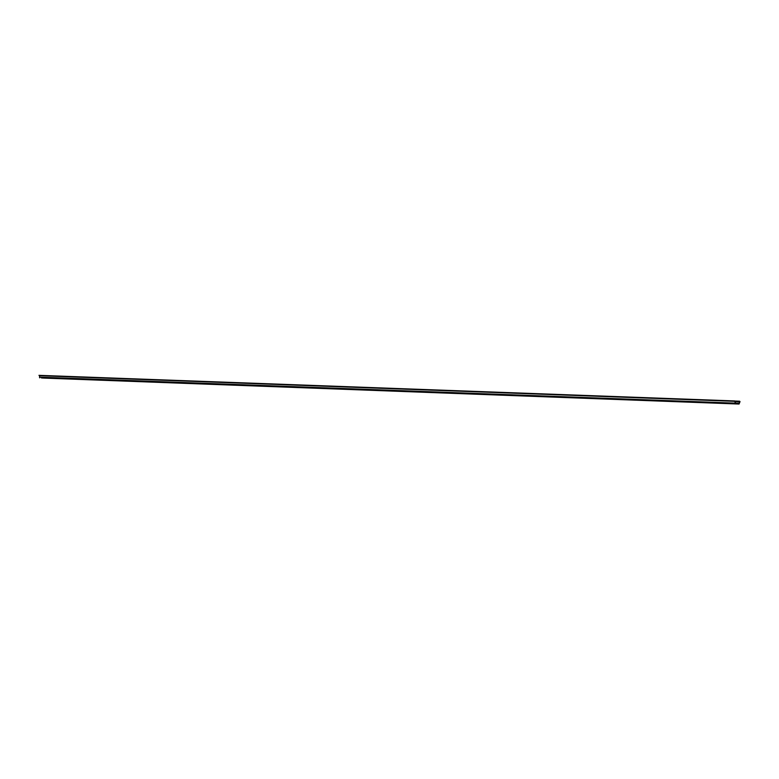 <?xml version="1.0" encoding="UTF-8"?>
<svg xmlns="http://www.w3.org/2000/svg" width="779" height="779" viewBox="0 0 779 779"><rect width="100%" height="100%" fill="white"/><g stroke="black" fill="none" stroke-linecap="round" stroke-linejoin="round"><path stroke-width="1.17" d="M47.85 378.195L41.482 377.951L47.85 378.195M56.546 378.516L50.177 378.282L56.546 378.516M65.241 378.847L58.873 378.604L65.241 378.847M73.937 379.169L67.578 378.925L73.937 379.169M82.632 379.49L76.274 379.256L82.632 379.49M91.328 379.821L84.969 379.577L91.328 379.821M100.024 380.142L93.665 379.899L100.024 380.142M108.719 380.464L102.361 380.23L108.719 380.464M117.415 380.795L111.056 380.551L117.415 380.795M126.12 381.116L119.752 380.873L126.12 381.116M134.816 381.447L128.447 381.204L134.816 381.447M143.511 381.768L137.143 381.525L143.511 381.768M152.207 382.09L145.839 381.846L152.207 382.09M160.902 382.421L154.534 382.177L160.902 382.421M169.598 382.742L163.239 382.499L169.598 382.742M178.294 383.064L171.935 382.83L178.294 383.064M186.989 383.395L180.631 383.151L186.989 383.395M195.685 383.716L189.326 383.472L195.685 383.716M204.38 384.037L198.022 383.804L204.38 384.037M213.076 384.368L206.717 384.125L213.076 384.368M221.781 384.69L215.413 384.446L221.781 384.69M230.477 385.011L224.109 384.777L230.477 385.011M239.172 385.342L232.804 385.099L239.172 385.342M247.868 385.663L241.5 385.42L247.868 385.663M256.564 385.985L250.195 385.751L256.564 385.985M265.259 386.316L258.901 386.072L265.259 386.316M273.955 386.637L267.596 386.394L273.955 386.637M282.65 386.968L276.292 386.725L282.65 386.968M291.346 387.29L284.987 387.046L291.346 387.29M300.042 387.611L293.683 387.367L300.042 387.611M308.737 387.942L302.379 387.699L308.737 387.942M317.442 388.263L311.074 388.02L317.442 388.263M326.138 388.585L319.77 388.351L326.138 388.585M334.834 388.916L328.465 388.672L334.834 388.916M343.529 389.237L337.161 388.994L343.529 389.237M352.225 389.558L345.857 389.325L352.225 389.558M360.92 389.889L354.562 389.646L360.92 389.889M369.616 390.211L363.257 389.967L369.616 390.211M378.312 390.532L371.953 390.298L378.312 390.532M387.007 390.863L380.649 390.62L387.007 390.863M395.703 391.185L389.344 390.941L395.703 391.185M404.408 391.506L398.04 391.272L404.408 391.506M413.104 391.837L406.735 391.594L413.104 391.837M421.799 392.158L415.431 391.915L421.799 392.158M430.495 392.48L424.127 392.246L430.495 392.48M439.19 392.811L432.822 392.567L439.19 392.811M447.886 393.132L441.518 392.889L447.886 393.132M456.582 393.463L450.223 393.22L456.582 393.463M465.277 393.784L458.919 393.541L465.277 393.784M473.973 394.106L467.614 393.862L473.973 394.106M482.668 394.437L476.31 394.193L482.668 394.437M491.364 394.758L485.005 394.515L491.364 394.758M500.069 395.08L493.701 394.846L500.069 395.08M508.765 395.411L502.397 395.167L508.765 395.411M517.46 395.732L511.092 395.489L517.46 395.732M526.156 396.053L519.788 395.82L526.156 396.053M534.852 396.384L528.483 396.141L534.852 396.384M543.547 396.706L537.179 396.462L543.547 396.706M552.243 397.027L545.884 396.793L552.243 397.027M560.938 397.358L554.58 397.115L560.938 397.358M569.634 397.679L563.275 397.436L569.634 397.679M578.33 398.001L571.971 397.767L578.33 398.001M587.025 398.332L580.667 398.088L587.025 398.332M595.731 398.653L589.362 398.41L595.731 398.653M604.426 398.975L598.058 398.741L604.426 398.975M613.122 399.306L606.753 399.062L613.122 399.306M621.817 399.627L615.449 399.384L621.817 399.627M630.513 399.958L624.145 399.715L630.513 399.958M639.208 400.279L632.85 400.036L639.208 400.279M647.904 400.601L641.545 400.357L647.904 400.601M656.6 400.932L650.241 400.688L656.6 400.932M665.295 401.253L658.937 401.01L665.295 401.253M673.991 401.575L667.632 401.341L673.991 401.575M682.686 401.906L676.328 401.662L682.686 401.906M691.392 402.227L685.023 401.983L691.392 402.227M700.087 402.548L693.719 402.315L700.087 402.548M708.783 402.879L702.415 402.636L708.783 402.879M717.478 403.201L711.11 402.957L717.478 403.201M726.174 403.522L719.806 403.288L726.174 403.522M730.186 403.688L734.967 403.853L730.186 403.668M734.665 401.321L39.534 375.682L734.685 400.942L735.454 403.464L739.076 403.658L739.573 401.204L740.031 401.613L739.534 401.594M734.685 400.942L38.95 375.342M43.342 378.058L739.057 404.038L43.342 378.058L739.057 404.038L740.031 401.613M735.444 403.843L735.249 401.662M39.729 377.864L39.534 375.682M735.142 401.351L39.427 375.371M39.476 377.163L735.191 403.142M735.347 403.22L739.213 403.356M735.405 401.73L739.271 401.876M735.279 401.049L739.573 401.204L735.279 401.049"/></g></svg>
